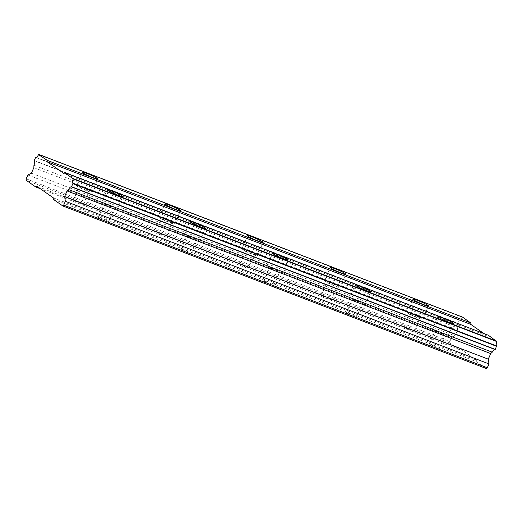 <?xml version="1.0" encoding="UTF-8"?>
<svg xmlns="http://www.w3.org/2000/svg" width="523" height="523" viewBox="0 0 523 523"><rect width="100%" height="100%" fill="white"/><g stroke="black" fill="none" stroke-linecap="round" stroke-linejoin="round"><path stroke-width="0.39" stroke-dasharray="2.62 1.96" d="M106.306 204.362A8.492 0.791 23.4 0 0 101.429 203.042A8.492 0.791 23.4 0 0 112.138 208.455A8.492 0.791 23.4 0 0 117.015 209.782A8.492 0.791 23.4 0 0 106.306 204.362M436.953 331.301A8.492 0.791 23.4 0 0 432.076 329.98A8.492 0.791 23.4 0 0 442.785 335.393A8.492 0.791 23.4 0 0 447.662 336.72A8.492 0.791 23.4 0 0 436.953 331.301M354.293 299.568A8.492 0.791 23.4 0 0 349.416 298.241A8.492 0.791 23.4 0 0 360.118 303.66A8.492 0.791 23.4 0 0 364.995 304.987A8.492 0.791 23.4 0 0 354.293 299.568M271.627 267.835A8.492 0.791 23.4 0 0 266.75 266.508A8.492 0.791 23.4 0 0 277.458 271.927A8.492 0.791 23.4 0 0 282.335 273.254A8.492 0.791 23.4 0 0 271.627 267.835M188.966 236.102A8.492 0.791 23.4 0 0 184.089 234.775A8.492 0.791 23.4 0 0 194.798 240.188A8.492 0.791 23.4 0 0 199.675 241.515A8.492 0.791 23.4 0 0 188.966 236.102M81.32 186.835A8.492 0.791 23.4 0 0 76.443 185.508A8.492 0.791 23.4 0 0 87.151 190.921A8.492 0.791 23.4 0 0 92.022 192.248A8.492 0.791 23.4 0 0 81.32 186.835M411.961 313.774A8.492 0.791 23.4 0 0 407.084 312.447A8.492 0.791 23.4 0 0 417.792 317.86A8.492 0.791 23.4 0 0 422.669 319.187A8.492 0.791 23.4 0 0 411.961 313.774M329.3 282.034A8.492 0.791 23.4 0 0 324.423 280.714A8.492 0.791 23.4 0 0 335.132 286.127A8.492 0.791 23.4 0 0 340.009 287.454A8.492 0.791 23.4 0 0 329.3 282.034M246.64 250.301A8.492 0.791 23.4 0 0 241.763 248.974A8.492 0.791 23.4 0 0 252.472 254.394A8.492 0.791 23.4 0 0 257.349 255.721A8.492 0.791 23.4 0 0 246.64 250.301M163.98 218.568A8.492 0.791 23.4 0 0 159.103 217.241A8.492 0.791 23.4 0 0 169.812 222.661A8.492 0.791 23.4 0 0 174.689 223.988A8.492 0.791 23.4 0 0 163.98 218.568M86.105 190.195A5.459 0.51 -156.6 0 1 79.221 186.711A5.459 0.51 -156.6 0 1 82.359 187.561A5.459 0.51 -156.6 0 1 89.243 191.045A5.459 0.51 -156.6 0 1 86.105 190.195M80.352 203.493A5.459 0.51 -156.6 0 1 73.468 200.008A5.459 0.51 -156.6 0 1 76.606 200.865A5.459 0.51 -156.6 0 1 83.484 204.349A5.459 0.51 -156.6 0 1 80.352 203.493M416.753 317.134A5.459 0.51 -156.6 0 1 409.869 313.65A5.459 0.51 -156.6 0 1 413.007 314.5A5.459 0.51 -156.6 0 1 419.891 317.984A5.459 0.51 -156.6 0 1 416.753 317.134M411 330.431A5.459 0.51 -156.6 0 1 404.116 326.947A5.459 0.51 -156.6 0 1 407.247 327.803A5.459 0.51 -156.6 0 1 414.131 331.288A5.459 0.51 -156.6 0 1 411 330.431M334.092 285.395A5.459 0.51 -156.6 0 1 327.208 281.917A5.459 0.51 -156.6 0 1 330.346 282.766A5.459 0.51 -156.6 0 1 337.224 286.251A5.459 0.51 -156.6 0 1 334.092 285.395M328.333 298.698A5.459 0.51 -156.6 0 1 321.455 295.214A5.459 0.51 -156.6 0 1 324.587 296.07A5.459 0.51 -156.6 0 1 331.471 299.548A5.459 0.51 -156.6 0 1 328.333 298.698M251.432 253.662A5.459 0.51 -156.6 0 1 244.548 250.184A5.459 0.51 -156.6 0 1 247.68 251.033A5.459 0.51 -156.6 0 1 254.564 254.518A5.459 0.51 -156.6 0 1 251.432 253.662M245.673 266.965A5.459 0.51 -156.6 0 1 238.789 263.481A5.459 0.51 -156.6 0 1 241.927 264.331A5.459 0.51 -156.6 0 1 248.811 267.815A5.459 0.51 -156.6 0 1 245.673 266.965M168.766 221.929A5.459 0.51 -156.6 0 1 161.888 218.444A5.459 0.51 -156.6 0 1 165.02 219.3A5.459 0.51 -156.6 0 1 171.904 222.778A5.459 0.51 -156.6 0 1 168.766 221.929M163.013 235.226A5.459 0.51 -156.6 0 1 156.129 231.748A5.459 0.51 -156.6 0 1 159.267 232.598A5.459 0.51 -156.6 0 1 166.151 236.082A5.459 0.51 -156.6 0 1 163.013 235.226M111.098 207.723A5.459 0.51 -156.6 0 1 104.214 204.245A5.459 0.51 -156.6 0 1 107.346 205.094A5.459 0.51 -156.6 0 1 114.23 208.579A5.459 0.51 -156.6 0 1 111.098 207.723M105.339 221.026A5.459 0.51 -156.6 0 1 98.455 217.542A5.459 0.51 -156.6 0 1 101.593 218.398A5.459 0.51 -156.6 0 1 108.477 221.876A5.459 0.51 -156.6 0 1 105.339 221.026M441.739 334.661A5.459 0.51 -156.6 0 1 434.855 331.183A5.459 0.51 -156.6 0 1 437.993 332.033A5.459 0.51 -156.6 0 1 444.877 335.518A5.459 0.51 -156.6 0 1 441.739 334.661M435.986 347.965A5.459 0.51 -156.6 0 1 429.102 344.48A5.459 0.51 -156.6 0 1 432.24 345.337A5.459 0.51 -156.6 0 1 439.124 348.815A5.459 0.51 -156.6 0 1 435.986 347.965M359.079 302.928A5.459 0.51 -156.6 0 1 352.195 299.444A5.459 0.51 -156.6 0 1 355.333 300.3A5.459 0.51 -156.6 0 1 362.217 303.785A5.459 0.51 -156.6 0 1 359.079 302.928M353.326 316.232A5.459 0.51 -156.6 0 1 346.442 312.747A5.459 0.51 -156.6 0 1 349.573 313.597A5.459 0.51 -156.6 0 1 356.457 317.082A5.459 0.51 -156.6 0 1 353.326 316.232M276.419 271.195A5.459 0.51 -156.6 0 1 269.535 267.711A5.459 0.51 -156.6 0 1 272.673 268.567A5.459 0.51 -156.6 0 1 279.557 272.045A5.459 0.51 -156.6 0 1 276.419 271.195M270.666 284.492A5.459 0.51 -156.6 0 1 263.782 281.014A5.459 0.51 -156.6 0 1 266.913 281.864A5.459 0.51 -156.6 0 1 273.797 285.349A5.459 0.51 -156.6 0 1 270.666 284.492M193.758 239.462A5.459 0.51 -156.6 0 1 186.874 235.978A5.459 0.51 -156.6 0 1 190.006 236.827A5.459 0.51 -156.6 0 1 196.89 240.312A5.459 0.51 -156.6 0 1 193.758 239.462M187.999 252.759A5.459 0.51 -156.6 0 1 181.121 249.275A5.459 0.51 -156.6 0 1 184.253 250.131A5.459 0.51 -156.6 0 1 191.137 253.616A5.459 0.51 -156.6 0 1 187.999 252.759M53.287 197.831L476.924 360.471L460.266 348.782L36.623 186.142M460.266 348.782L459.371 349.599L40.278 188.705M486.442 368.591L476.858 361.87L476.924 360.471M459.371 349.599L449.793 342.879L449.852 341.48L451.519 337.629L455.056 335.858L457.475 330.268L457.579 327.869A4.001 1.634 -69 0 0 457.782 323.364L459.371 319.808A4.001 1.634 -69 0 0 459.442 319.847A4.001 1.634 -69 0 0 462.169 317.258L462.404 317.049M483.821 333.524L487.475 336.086L488.371 335.269M53.222 199.23L476.858 361.87M487.475 336.086L63.839 173.446M35.884 157.233L459.371 319.808M462.169 317.258L38.532 154.618M459.142 320.017L35.499 157.377M34.158 160.483L457.795 323.122M33.943 165.229L457.579 327.869M457.782 323.364L34.145 160.724M33.832 167.628L457.475 330.268M31.413 173.218L455.056 335.858M27.876 174.989L451.519 337.629M26.215 178.84L449.852 341.48M449.793 342.879L26.15 180.239M101.429 203.042L107.182 189.738M432.076 329.98L437.829 316.677M349.416 298.241L355.169 284.943M266.75 266.508L272.509 253.21M184.089 234.775L189.849 221.471M76.443 185.508L82.196 172.204M407.084 312.447L412.843 299.143M324.423 280.714L330.183 267.41M241.763 248.974L247.516 235.677M159.103 217.241L164.856 203.944M73.468 200.008L79.221 186.711M404.116 326.947L409.869 313.65M321.455 295.214L327.208 281.917M238.789 263.481L244.548 250.184M156.129 231.748L161.888 218.444M98.455 217.542L104.214 204.245M429.102 344.48L434.855 331.183M346.442 312.747L352.195 299.444M263.782 281.014L269.535 267.711M181.121 249.275L186.874 235.978M35.806 157.207L459.442 319.847M71.37 186.868L495.013 349.508M117.015 209.782L122.768 196.485M447.662 336.72L453.415 323.423M364.995 304.987L370.755 291.684M282.335 273.254L288.095 259.951M199.675 241.515L205.428 228.218M92.022 192.248L97.781 178.951M422.669 319.187L428.429 305.89M340.009 287.454L345.762 274.157M257.349 255.721L263.102 242.417M174.689 223.988L180.442 210.684M83.484 204.349L89.243 191.045M414.131 331.288L419.891 317.984M331.471 299.548L337.224 286.251M248.811 267.815L254.564 254.518M166.151 236.082L171.904 222.778M108.477 221.876L114.23 208.579M439.124 348.815L444.877 335.518M356.457 317.082L362.217 303.785M273.797 285.349L279.557 272.045M191.137 253.616L196.89 240.312"/><path stroke-width="0.78" d="M112.059 191.065A8.492 0.791 23.4 0 0 107.182 189.738A8.492 0.791 23.4 0 0 117.891 195.157A8.492 0.791 23.4 0 0 122.768 196.485A8.492 0.791 23.4 0 0 112.059 191.065M442.706 318.004A8.492 0.791 23.4 0 0 437.829 316.677A8.492 0.791 23.4 0 0 448.538 322.096A8.492 0.791 23.4 0 0 453.415 323.423A8.492 0.791 23.4 0 0 442.706 318.004M360.046 286.271A8.492 0.791 23.4 0 0 355.169 284.943A8.492 0.791 23.4 0 0 365.878 290.363A8.492 0.791 23.4 0 0 370.755 291.684A8.492 0.791 23.4 0 0 360.046 286.271M277.386 254.538A8.492 0.791 23.4 0 0 272.509 253.21A8.492 0.791 23.4 0 0 283.218 258.624A8.492 0.791 23.4 0 0 288.095 259.951A8.492 0.791 23.4 0 0 277.386 254.538M194.726 222.798A8.492 0.791 23.4 0 0 189.849 221.471A8.492 0.791 23.4 0 0 200.551 226.89A8.492 0.791 23.4 0 0 205.428 228.218A8.492 0.791 23.4 0 0 194.726 222.798M87.073 173.531A8.492 0.791 23.4 0 0 82.196 172.204A8.492 0.791 23.4 0 0 92.904 177.624A8.492 0.791 23.4 0 0 97.781 178.951A8.492 0.791 23.4 0 0 87.073 173.531M417.72 300.47A8.492 0.791 23.4 0 0 412.843 299.143A8.492 0.791 23.4 0 0 423.552 304.563A8.492 0.791 23.4 0 0 428.429 305.89A8.492 0.791 23.4 0 0 417.72 300.47M335.06 268.737A8.492 0.791 23.4 0 0 330.183 267.41A8.492 0.791 23.4 0 0 340.885 272.829A8.492 0.791 23.4 0 0 345.762 274.157A8.492 0.791 23.4 0 0 335.06 268.737M252.393 237.004A8.492 0.791 23.4 0 0 247.516 235.677A8.492 0.791 23.4 0 0 258.225 241.096A8.492 0.791 23.4 0 0 263.102 242.417A8.492 0.791 23.4 0 0 252.393 237.004M169.733 205.271A8.492 0.791 23.4 0 0 164.856 203.944A8.492 0.791 23.4 0 0 175.565 209.357A8.492 0.791 23.4 0 0 180.442 210.684A8.492 0.791 23.4 0 0 169.733 205.271M40.278 188.705L35.727 186.959L36.623 186.142L53.287 197.831L53.222 199.23L62.799 205.951L63.695 205.134L65.362 201.29L488.998 363.93L487.338 367.774L486.442 368.591L62.799 205.951M65.362 201.29L64.649 196.537L67.068 190.941L68.605 189.548A4.001 1.634 -69 0 1 71.37 186.868A4.001 1.634 -69 0 1 71.481 186.92L72.998 183.318A4.001 1.634 -69 0 1 73.194 178.938L64.734 172.629L63.839 173.446L47.175 161.757L47.24 160.358L38.532 154.618A4.001 1.634 -69 0 1 35.806 157.207A4.001 1.634 -69 0 1 35.727 157.168L34.145 160.724A4.001 1.634 -69 0 1 33.943 165.229L33.832 167.628L31.413 173.218L27.876 174.989L26.215 178.84L26.15 180.239L35.727 186.959M64.734 172.629L488.371 335.269L496.837 341.578A4.001 1.634 -69 0 0 496.634 345.958L495.124 349.56L71.481 186.92M494.889 349.469A4.001 1.634 -69 0 0 492.241 352.188L490.705 353.581L488.286 359.177L488.998 363.93M38.761 154.409L462.404 317.049L470.877 322.998L470.818 324.397L483.821 333.524M495.281 349.423L71.638 186.783M72.985 183.678L496.621 346.318M73.194 178.938L496.837 341.578M496.634 345.958L72.998 183.318M496.85 341.218L73.207 178.578M47.175 161.757L470.818 324.397M470.877 322.998L47.24 160.358M487.338 367.774L63.695 205.134M64.649 196.537L488.286 359.177M67.068 190.941L490.705 353.581M68.605 189.548L492.241 352.188"/></g></svg>

